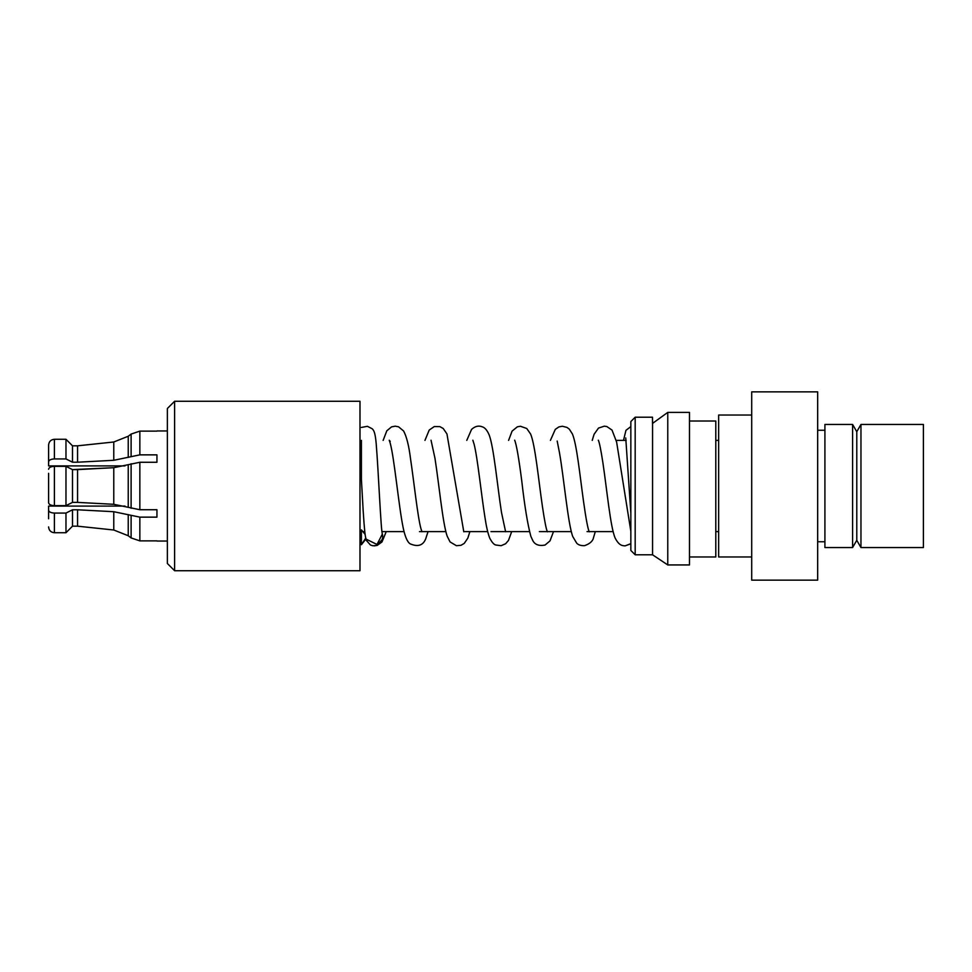 <?xml version="1.0" encoding="UTF-8"?>
<svg xmlns="http://www.w3.org/2000/svg" width="972" height="972" viewBox="0 0 972 972"><rect width="100%" height="100%" fill="white"/><g stroke="black" fill="none" stroke-linecap="round" stroke-linejoin="round"><path stroke-width="1.46" d="M361.414 544.672L365.594 538.354M365.132 534.381L361.414 529.91L361.414 544.721L365.739 539.205M382.64 538.002L381.522 541.525C382.701 540.128 382.992 537.613 382.397 533.98L377.015 544.478L366.08 539.108C365.144 536.325 364.512 531.368 363.163 510.628L361.414 479.548L361.414 440.377M718.648 440.389L715.793 440.389M718.648 531.611L715.793 531.611M156.942 541.04L167.366 541.04M156.942 430.961L167.366 430.961M156.942 454.86L156.942 462.271L156.942 454.86L139.846 454.86L113.773 460.291L77.566 462.21L72.499 462.21L65.975 458.93L54.396 458.93C50.872 459.1 48.952 460.06 48.6 461.846L48.6 445.091C48.916 441.567 50.848 439.636 54.396 439.271L65.975 439.271L72.499 445.82L77.566 445.82L113.773 441.993L128.231 436.258L131.111 434.071L139.846 431.131L156.942 431.131M156.942 509.729L156.942 517.14L156.942 509.729L139.846 509.729L113.773 504.298L113.773 467.702L72.499 469.61L65.975 466.341L54.396 466.341C50.872 466.499 48.952 467.471 48.6 469.245C48.916 467.483 50.848 466.524 54.396 466.341L65.975 466.341L72.499 469.61L77.566 469.61L113.773 467.702L139.846 462.271L156.942 462.271M125.011 506.096L48.6 506.096L48.6 518.793L48.6 510.154C48.916 511.916 50.848 512.888 54.396 513.07L65.975 513.07L72.499 509.79L77.566 509.79L113.773 511.709L139.846 517.14L156.942 517.14M156.942 540.869L139.846 540.869L131.111 537.929L128.231 535.742L113.773 530.007L77.566 526.18L72.499 526.18L65.975 532.729L54.396 532.729C50.884 532.401 48.952 530.469 48.6 526.909C48.916 530.433 50.848 532.377 54.396 532.729L54.396 513.07M174.608 401.266L167.366 408.519L167.366 563.481L174.608 570.734L359.992 570.734L359.992 401.266L174.608 401.266L174.608 570.734M359.992 531.623L361.414 531.623M363.479 531.623L364.792 531.623M382.008 531.623L404.048 531.623M419.479 531.623L445.869 531.623M463.717 531.623L487.677 531.623M490.982 531.623L505.513 531.623M505.537 531.623L529.497 531.623M539.375 531.623L547.297 531.623M547.333 531.623L571.317 531.623M587.052 531.623L613.211 531.623M616.224 440.377L626.15 440.377M635.178 554.793L635.178 417.207L630.84 421.544L630.84 550.456L635.178 554.793L652.564 554.793L667.764 564.939L689.488 564.939L689.488 412.395L667.764 412.395L652.564 423.391L652.564 554.793M652.504 423.391L652.504 417.207L652.564 423.391L667.764 412.395L667.764 564.939M635.178 417.207L652.504 417.207M751.708 391.862L751.708 580.138L817.671 580.138L817.671 391.862L751.708 391.862M817.671 541.756L824.912 541.756M817.671 430.244L824.912 430.244M824.912 424.448L824.912 547.552L852.59 547.552L852.59 424.448L824.912 424.448M852.59 424.448L856.782 431.69L856.782 540.311L852.59 547.552M856.782 540.311L860.961 547.552L923.4 547.552L923.4 424.448L860.961 424.448L860.961 547.552M856.782 431.69L860.961 424.448M751.708 556.968L718.648 556.968L718.648 415.032L751.708 415.032M48.6 461.846L48.6 465.904L125.011 465.904M48.6 473.303L48.6 502.755C48.916 504.517 50.848 505.476 54.396 505.659C50.872 505.501 48.952 504.529 48.6 502.755L48.6 473.303M689.488 421.01L715.793 421.01L715.793 556.968L689.488 556.968M113.773 460.291L113.773 441.993L77.566 445.82L77.566 462.21M77.566 445.82L72.499 445.82L72.499 462.21M72.499 445.82L65.975 439.271L65.975 458.93M77.566 469.61L77.566 502.39L72.499 502.39L65.975 505.659L54.396 505.659L54.396 466.341M113.773 504.298L77.566 502.39L113.773 504.298M72.499 469.61L72.499 502.39L65.975 505.659L65.975 466.341M77.566 509.79L77.566 526.18L113.773 530.007L128.231 535.742L131.111 537.929L139.846 540.869L139.846 517.14M72.499 509.79L72.499 526.18L65.975 532.729L65.975 513.07M48.6 510.154L48.6 518.793M139.846 454.86L139.846 431.131L131.111 434.071L128.231 436.258L128.231 457.423M48.6 445.091L48.6 453.207M630.84 543.652L625.13 545.875C622.845 545.669 619.2 546.057 615.118 537.978C610.416 527.091 607.002 490.289 602.895 462.721C600.878 449.599 599.335 442.09 598.302 440.207M382.494 539.278L376.929 545.426L372.798 545.754L370.478 545.037L365.97 539.995L365.521 536.848M139.846 462.271L139.846 509.729M131.111 434.071L131.111 456.33M54.396 439.271L54.396 458.93M131.111 463.741L131.111 508.259M128.231 464.835L128.231 507.165M131.111 515.67L131.111 537.929M128.231 514.577L128.231 535.742M113.773 511.709L113.773 530.007M382.397 533.98L382.409 534.029C381 532.802 378.448 470.618 376.176 443.451C375.204 432.285 373.685 430.049 372.094 428.713L367.404 426.307L361.402 427.437M630.84 426.574L625.956 430.353L623.502 440.377M630.84 543.785L625.13 545.875M386.236 531.623L381.972 541.987L377.233 545.377L374.232 545.875M421.957 531.733L420.925 528.61C417.644 516.667 413.987 481.918 410.524 458.723C408.896 445.723 406.588 436.477 403.587 430.973L398.569 426.817L395.215 426.173L391.534 426.878L386.82 430.803L383.138 440.377M469.877 531.623L467.86 538.063L464.288 543.36L461.044 545.28L456.427 545.717L450.085 541.939L447.205 536.265C442.722 523.689 439.028 484.117 434.934 458.104L431.033 440.231M428.057 531.623L425.7 538.84C423.112 545.413 417.984 547.115 410.318 543.907C408.957 543.227 405.774 540.456 403.137 527.553C398.775 506.619 394.292 457.605 390.185 443.086L389.237 440.255L390.209 441.397M505.61 531.769L501.479 512.365C497.36 485.66 493.764 446.877 489.171 434.958C487.142 430.195 484.809 427.473 482.161 426.793C478.576 425.347 475.041 426.222 471.554 429.43L466.779 440.377M463.79 531.781L446.95 433.937L443.232 428.506L439.854 426.623L434.265 426.574L429.211 430.061L424.958 440.377M511.685 531.623L508.49 540.42L505.647 543.713L501.115 545.705L495.805 545C494.019 544.672 491.99 542.376 489.73 538.136C487.895 533.446 486.292 526.46 484.919 517.165C481.322 494.554 477.592 457.897 474.154 444.374L472.854 440.219M547.43 531.818C546.288 529.704 544.624 521.296 542.437 506.619C538.464 479.172 535.195 444.824 530.615 434.047L526.763 428.494L520.421 426.258L517.335 426.83L512.086 431.118L508.599 440.377M553.505 531.623L550.018 540.869L545.073 545.049C538.962 546.203 534.855 544.672 532.753 540.493L530.846 536.301C527.65 524.54 524.625 506.133 521.782 481.091C518.841 458.164 516.46 444.52 514.662 440.182M589.263 531.83C587.878 529.011 585.946 518.756 583.479 501.066C579.762 474.202 576.724 444.058 572.387 433.937L569.325 429.15L566.98 427.413L562.363 426.246L558.864 426.927L555.304 429.357L550.407 440.377M595.326 531.623L593.564 537.431C592.932 541.052 589.931 543.798 584.524 545.669C580.928 545.778 578.316 544.94 576.7 543.154L572.739 536.532C567.879 523.373 563.894 477.738 559.471 452.648L557.187 441.057M630.84 531.283L616.625 442.078L612.02 430.086L606.807 426.526L604.292 426.173L598.509 428.069L594.086 434.29L592.227 440.377M625.749 437.947L630.84 513.216"/></g></svg>
